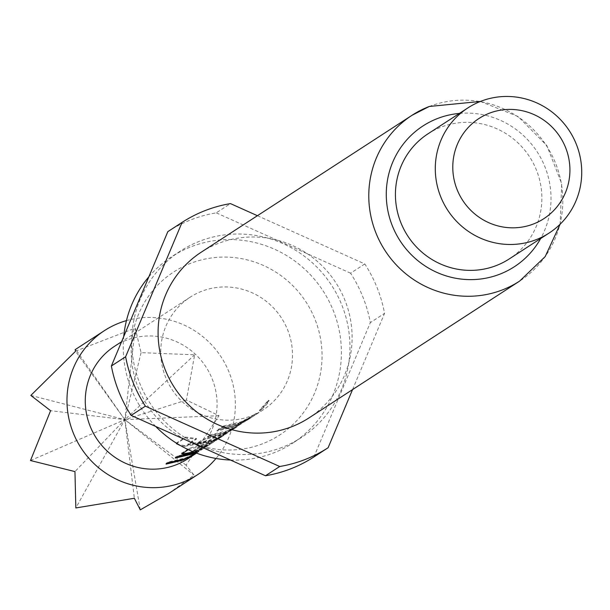 <?xml version="1.0" encoding="UTF-8"?>
<svg xmlns="http://www.w3.org/2000/svg" width="610" height="610" viewBox="0 0 610 610"><rect width="100%" height="100%" fill="white"/><g stroke="black" fill="none" stroke-linecap="round" stroke-linejoin="round"><path stroke-width="0.46" stroke-dasharray="3.05 2.29" d="M268.972 400.724L260.051 410.843C265.053 406.58 268.026 403.21 268.972 400.724L269.178 400.671M259.883 410.919L259.547 410.286C264.526 406.046 267.47 402.714 268.369 400.282L259.395 410.362L259.89 410.911M176.755 457.172L175.306 457.325L177.441 455.937L194.62 451.903L201.468 448.769L207.972 444.621L190.038 456.196L178.844 460.847M167.453 463.226L166.004 463.379L168.131 461.991L185.295 457.965L191.67 455.06L198.547 450.584L188.193 454.786M182.352 453.543L181.856 453.07L189.329 448.22L208.506 442.898L220.035 436.996L223.839 434.312L217.9 438.384L206.363 444.278L200.53 446.223L200.743 446.932L192.989 451.705L199.455 449.646L211.113 443.668L214.964 440.961L208.978 445.056L194.094 452.178M200.53 446.223L192.783 450.988L199.18 448.952L210.709 443.051L214.514 440.367L208.574 444.431L197.038 450.332L193.027 451.736M176.748 443.47L176.58 442.944L185.547 437.118L196.382 438.453L187.933 443.943L188.513 444.057L213.294 439.787L219.646 436.882L226.546 432.399L213.805 437.339L207.735 441.282L197.091 443.18L203.214 439.2L222.383 433.878L229.23 430.736L235.734 426.588L222.795 435.197L210.923 441.327L184.7 445.544L184.677 446.276L180.888 445.818M176.58 442.944L176.442 443.668L185.417 437.843L196.374 439.192L187.926 444.682L188.505 444.797L213.569 440.481L219.989 437.545L226.897 433.062L214.011 438.056L207.941 441.998L197.175 443.912L203.298 439.94L222.658 434.572L233.981 428.822L236.177 427.183L235.727 426.588L236.177 427.183L223.199 435.822L211.205 442.021L184.677 446.276M236.261 424.865L247.454 419.184L231.655 429.166L224.8 432.307L207.629 436.333L209.764 434.945L226.935 430.919L233.294 428.022L240.195 423.538L234.126 426.253L216.954 430.279L219.089 428.891L236.261 424.865M249.612 417.575L250.062 418.17L232.006 429.821L225.082 433.001L207.713 437.073L209.848 435.685L227.217 431.613L232.852 429.104L240.546 424.194L234.408 426.939L217.038 431.018L219.173 429.631L236.543 425.559L247.858 419.81L250.062 418.17L249.734 417.736M223.641 425.933L240.813 421.899L252.349 415.997L256.162 413.321L250.222 417.392L238.693 423.309L221.506 427.32L223.641 425.933L223.725 426.672L241.095 422.585L252.754 416.622L256.604 413.916L250.618 418.01L238.967 424.003L221.59 428.06L223.725 426.672M168.581 493.536L194.033 475.121L186.08 465.171L218.998 415.692L186.416 400.053L194.643 354.799L141.078 352.649L135.229 328.111L76.631 350.735L75.129 349.66M201.719 291.283A67.13 65.369 57 0 0 190.053 297.253A67.13 65.369 57 0 0 168.413 383.339A67.13 65.369 57 0 0 251.526 415.822A67.13 65.369 57 0 0 263.185 409.851A67.13 65.369 57 0 0 284.832 323.765A67.13 65.369 57 0 0 201.719 291.283M114.604 346.259A67.13 65.369 -123 0 1 126.262 340.288A67.13 65.369 -123 0 1 209.375 372.771A67.13 65.369 -123 0 1 187.735 458.857M188.322 449.661L208.78 443.584L220.439 437.614L224.289 434.907L218.304 439.002L206.645 444.972L200.743 446.932M194.895 452.597L201.819 449.425L208.422 445.216L196.534 453.131M196.199 453.001L198.898 451.24L195.642 452.788M262.689 443.729A97.226 94.68 -123 0 1 138.264 387.83A97.226 94.68 -123 0 1 190.549 263.367A97.226 94.68 -123 0 1 314.981 319.266A97.226 94.68 -123 0 1 262.689 443.729M148.855 276.795A111.142 108.222 -123 0 1 171.784 256.642A111.142 108.222 -123 0 1 191.082 246.768A111.142 108.222 -123 0 1 328.683 300.539A111.142 108.222 -123 0 1 292.853 443.058A111.142 108.222 -123 0 1 273.547 452.94A111.142 108.222 -123 0 1 230.496 460.047M155.672 426.428A111.142 108.222 -123 0 1 123.723 336.628M282.087 447.389A111.142 108.222 -123 0 1 144.494 393.618A111.142 108.222 -123 0 1 180.324 251.099A111.142 108.222 -123 0 1 199.63 241.217A111.142 108.222 -123 0 1 337.223 294.988A111.142 108.222 -123 0 1 301.393 437.515A111.142 108.222 -123 0 1 282.087 447.389M201.262 252.174A98.835 96.243 -123 0 1 218.433 243.39A98.835 96.243 -123 0 1 340.792 291.206A98.835 96.243 -123 0 1 308.927 417.941M428.014 133.803A74.588 72.636 -123 0 1 440.977 127.177A74.588 72.636 -123 0 1 533.323 163.259A74.588 72.636 -123 0 1 509.274 258.914M257.412 215.704L364.81 263.955A134.261 130.738 -123 0 1 384.575 313.365L352.534 389.622M364.81 263.955L350.575 273.196A134.261 130.738 -123 0 1 370.339 322.614L384.575 313.365M167.834 231.64A134.261 130.738 -123 0 1 216.245 212.852L230.481 203.61M350.575 273.196L216.245 212.852M313.883 456.974L370.339 322.614M126.453 320.608A85.781 83.532 -123 0 1 221.216 357.063A85.781 83.532 -123 0 1 215.986 458.461M30.5 460.542L124.829 419.665L74.954 471.583M30.828 395.425L124.829 419.665L75.838 507.947M186.08 465.171L124.829 419.665L50.592 410.69M76.631 350.735L124.829 419.665L194.033 475.121M141.078 352.649L124.829 419.665L134.36 498.271M140.277 509.861L124.829 419.665L135.229 328.111M186.416 400.053L124.829 419.665L75.564 351.261M218.998 415.692L124.829 419.665L194.643 354.799M254.027 414.708L254.477 415.303M256.162 413.321L256.604 413.916M221.506 427.32L221.59 428.06M269.193 400.656L268.369 400.282M243.108 421.724L243.466 422.379M219.089 428.891L219.173 429.631M216.954 430.279L217.038 431.018M239.7 423.767L240.043 424.43M233.294 428.022L233.638 428.678M232.509 428.441L232.852 429.104M209.764 434.945L209.848 435.685M207.629 436.333L207.713 437.073M231.655 429.166L232.006 429.821M242.139 422.425L242.589 423.02M188.513 444.057L188.505 444.797M187.933 443.943L187.926 444.682M196.382 438.453L196.374 439.192M185.547 437.118L185.417 437.843M184.7 445.544L178.829 444.629M217.77 438.178L218.121 438.834M228.254 431.445L228.704 432.04M229.23 430.736L229.589 431.392M215.155 436.188L215.353 436.912M203.214 439.2L203.298 439.94M197.091 443.18L197.175 443.912M207.735 441.282L207.941 441.998M213.805 437.339L214.011 438.056M214.644 437.057L214.857 437.766M226.051 432.635L226.394 433.298M219.646 436.882L219.989 437.545M218.86 437.301L219.203 437.965M201.269 445.208L201.468 445.925M189.329 448.22L189.413 448.952M181.856 453.07L181.94 453.809M212.379 441.754L212.829 442.349M214.514 440.367L214.964 440.961M193.339 450.889L193.553 451.606M192.783 450.988L192.989 451.705M199.691 446.505L199.897 447.221M221.704 435.7L222.154 436.295M223.839 434.312L224.289 434.907M201.468 448.769L201.819 449.425M177.441 455.937L177.525 456.676M175.306 457.325L175.39 458.064M198.052 450.82L198.395 451.484M198.547 450.584L198.898 451.24L198.547 450.584M191.67 455.06L192.013 455.716M190.884 455.479L191.227 456.143M168.131 461.991L168.215 462.731M166.004 463.379L166.088 464.118M190.038 456.196L190.396 456.852M200.499 449.471L200.949 450.066M459.414 113.414A83.913 81.709 -123 0 1 537.174 151.852A83.913 81.709 -123 0 1 540.666 238.525M429.135 106.536A98.835 96.243 -123 0 1 551.493 154.353A98.835 96.243 -123 0 1 519.629 281.096M205.814 446.23L195.032 453.222M220.035 436.989L217.9 438.376M210.709 443.051L208.574 444.431M233.569 428.197L222.795 435.197M247.454 419.184L236.672 426.184M252.349 415.997L250.214 417.385M190.053 297.253L121.581 341.73M263.185 409.851L252.754 416.63M250.618 418.01L247.858 419.81M237.077 426.809L233.981 428.822M223.199 435.822L220.439 437.614M218.304 439.002L211.113 443.676M208.978 445.056L206.218 446.855M180.324 251.099L171.784 256.642M480.39 101.458L518.073 116.502L546.834 145.576L561.703 183.679L560.125 224.221M301.393 437.515L292.853 443.058"/><path stroke-width="0.91" d="M188.193 454.786L176.755 457.172M215.986 458.461A85.781 83.532 -123 0 1 197.892 474.496A85.781 83.532 -123 0 1 182.992 482.121A85.781 83.532 -123 0 1 76.791 440.618A85.781 83.532 -123 0 1 104.447 330.62A85.781 83.532 -123 0 1 119.347 322.995A85.781 83.532 -123 0 1 126.453 320.608M104.447 330.62L75.129 349.66L75.564 351.261L30.828 395.425L50.592 410.69L30.5 460.542L74.954 471.583L75.838 507.947L134.36 498.271L140.277 509.861L168.581 493.536L197.892 474.496M196.534 453.131L187.735 458.857A67.13 65.369 -123 0 1 176.069 464.828A67.13 65.369 -123 0 1 92.956 432.345A67.13 65.369 -123 0 1 114.604 346.259L121.581 341.73M195.444 453.848L183.435 460.039L166.088 464.118L168.215 462.731L185.57 458.651L191.227 456.143L196.199 453.001M195.642 452.788L192.76 453.985L175.39 458.064L177.525 456.676L195.025 452.544M194.094 452.178L190.007 453.367C184.197 454.541 181.505 454.686 181.94 453.809L188.322 449.661M180.888 445.818L176.442 443.668L176.831 443.417M230.496 460.047A111.142 108.222 -123 0 1 155.672 426.428M123.723 336.628A111.142 108.222 -123 0 1 148.855 276.795M560.125 224.221L545.195 256.589L519.629 281.096L308.927 417.941A98.835 96.243 -123 0 1 291.763 426.725A98.835 96.243 -123 0 1 169.397 378.909A98.835 96.243 -123 0 1 201.262 252.174L411.963 115.32A98.835 96.243 -123 0 1 429.135 106.536M536.182 239.654A74.588 72.636 -123 0 1 443.828 203.565A74.588 72.636 -123 0 1 467.878 107.917A74.588 72.636 -123 0 1 480.84 101.283A74.588 72.636 -123 0 1 573.187 137.372A74.588 72.636 -123 0 1 549.137 233.028A74.588 72.636 -123 0 1 536.182 239.654M549.137 233.028L509.274 258.914A74.588 72.636 -123 0 1 496.319 265.548A74.588 72.636 -123 0 1 403.972 229.459A74.588 72.636 -123 0 1 428.014 133.803L467.878 107.917M533.491 223.969A59.673 58.11 -123 0 1 457.126 189.657A59.673 58.11 -123 0 1 489.22 113.269A59.673 58.11 -123 0 1 565.584 147.582A59.673 58.11 -123 0 1 533.491 223.969M352.534 389.622L328.119 447.725A134.261 130.738 -123 0 1 304.909 459.589A134.261 130.738 -123 0 1 279.708 466.505L145.378 406.161A134.261 130.738 -123 0 1 125.622 356.751L182.07 222.391A134.261 130.738 -123 0 1 230.481 203.61L257.412 215.704M328.119 447.725L313.883 456.974A134.261 130.738 -123 0 1 290.665 468.838A134.261 130.738 -123 0 1 265.472 475.754L279.708 466.505M145.378 406.161L131.142 415.41A134.261 130.738 -123 0 1 111.378 366L125.622 356.751M182.07 222.391L167.834 231.64L111.378 366M131.142 415.41L265.472 475.754M178.829 444.629L176.748 443.47M193.027 451.736L189.809 452.65L190.007 453.367M189.809 452.65C184.006 453.825 181.361 453.97 181.856 453.07M190.038 456.196L190.396 456.852M178.844 460.847L167.453 463.226M519.629 281.096A98.835 96.243 -123 0 1 502.465 289.88A98.835 96.243 -123 0 1 380.099 242.063A98.835 96.243 -123 0 1 411.963 115.32L429.272 106.468L480.39 101.458M540.666 238.525A83.913 81.709 -123 0 1 499.781 274.195A83.913 81.709 -123 0 1 392.382 225.944A83.913 81.709 -123 0 1 437.515 118.523A83.913 81.709 -123 0 1 459.414 113.414"/></g></svg>
